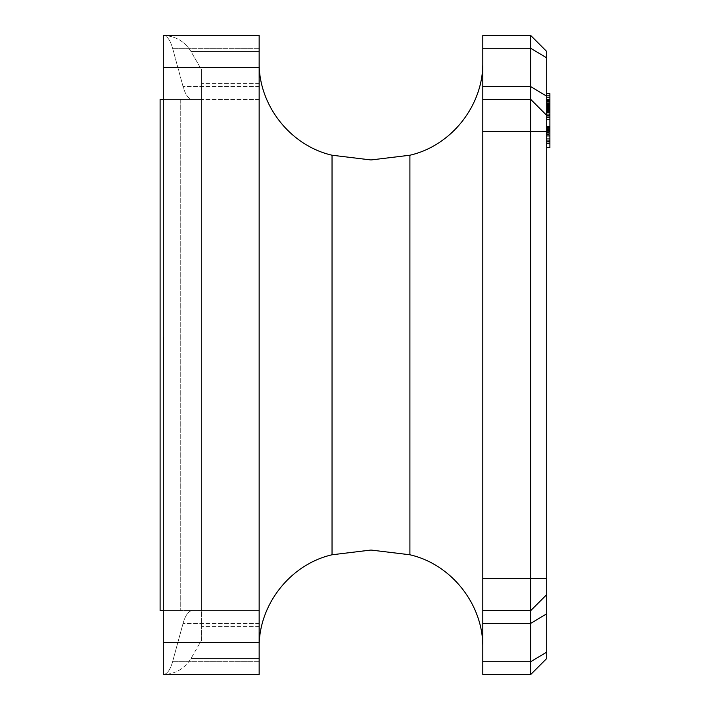 <?xml version="1.0" encoding="UTF-8"?>
<svg xmlns="http://www.w3.org/2000/svg" width="710" height="710" viewBox="0 0 710 710"><rect width="100%" height="100%" fill="white"/><g stroke="black" fill="none" stroke-linecap="round" stroke-linejoin="round"><path stroke-width="0.53" stroke-dasharray="3.55 2.66" d="M259.15 67.45L259.15 674.5L163.3 674.5C167.125 674.234 170.231 669.974 172.601 661.72L183.065 623.38C185.443 615.126 188.54 610.866 192.374 610.6L259.15 610.6L259.15 674.5L259.15 610.6L259.15 674.5L259.15 610.6L163.3 610.6L163.3 99.4L160.105 99.4L160.105 610.6L180.739 610.6L160.105 610.6L163.3 610.6L163.3 99.4L201.64 99.4L163.3 99.4L163.3 610.6L201.64 610.6L201.64 99.4L192.374 99.4C188.54 99.134 185.443 94.874 183.065 86.62L172.601 48.28C170.231 40.026 167.125 35.766 163.3 35.5C175.352 35.935 184.573 41.26 190.972 51.475L201.64 69.953L201.64 99.382L201.64 69.953L190.972 51.475C184.573 41.26 175.352 35.935 163.3 35.5C167.125 35.766 170.231 40.026 172.601 48.28L183.065 86.62C185.443 94.874 188.54 99.134 192.374 99.4L201.64 99.382L201.64 610.6L180.739 610.6L180.739 99.4L201.64 99.4L201.64 610.6L201.64 99.4L160.105 99.4L160.105 610.6L160.105 99.4L180.739 99.4L180.739 610.6L201.64 610.6L201.64 640.047L190.972 658.525C184.573 668.74 175.352 674.065 163.3 674.5L163.3 35.5L163.3 674.5L163.3 35.5L163.3 674.5L163.3 35.5L259.15 35.5L163.3 35.5L259.15 35.5L259.15 99.4L192.374 99.4L259.15 99.4L259.15 35.5L163.3 35.5L259.15 35.5L259.15 99.4L259.15 35.5L259.15 67.45L163.3 67.45M549.895 101.29L549.895 143.553L549.895 101.202L549.895 117.505L549.895 101.264L549.895 117.505L549.895 101.264L549.895 117.505L549.895 101.264L546.7 101.264L546.7 117.505L546.7 51.475L530.725 35.5L530.725 610.6L546.7 594.625L546.7 101.264L549.895 101.264L549.895 103.11L546.7 103.11L546.7 115.641L546.7 103.11L549.895 103.11L549.895 108.577L546.7 108.577L549.895 108.577L549.895 110.44L546.7 110.44L549.895 110.44L549.895 115.641L546.7 115.641L549.895 115.641L549.895 117.505L546.7 117.505L549.895 117.505L549.895 101.264L546.7 101.264L549.895 101.264L549.895 113.13L549.895 100.989L549.895 103.056L549.895 101.264L546.7 101.264L549.895 101.264L549.895 112.863L546.7 112.863L546.7 95.797L546.7 112.863L549.895 112.863L549.895 104.13L546.7 104.13L546.7 103.19L546.7 104.139L549.895 104.139L549.895 102.657L549.895 107.086L549.895 103.181L546.7 103.19L546.7 102.657L546.7 107.086L546.7 103.181L549.895 103.19L549.895 112.863L546.7 112.863L549.895 112.863L549.895 101.29L546.7 101.29M546.7 127.037L546.7 143.278L546.7 127.037L546.7 143.278L546.7 127.037L546.7 143.278L546.7 127.037L546.7 143.278L546.7 127.037L546.7 131.474L546.7 127.037L549.895 127.037L549.895 128.883L546.7 128.883L546.7 143.553L546.7 126.762L546.7 141.405L546.7 128.883L549.895 128.883L549.895 143.278L546.7 143.278L549.895 143.278L549.895 127.037L546.7 127.037L549.895 127.037L549.895 128.883L546.7 128.883L549.895 128.883L549.895 134.35L546.7 134.35L549.895 134.35L549.895 136.213L546.7 136.213L549.895 136.213L549.895 141.405L546.7 141.405L549.895 141.405L549.895 143.278L546.7 143.278L549.895 143.278L549.895 127.037L546.7 127.037L549.895 127.037L549.895 143.278L549.895 127.037L546.7 127.037L549.895 127.037L549.895 131.474L549.895 127.037L546.7 127.037L549.895 127.037L549.895 143.278L546.7 143.278M546.7 658.525L546.7 594.625L530.725 610.6L530.725 674.5L482.8 674.5L482.8 610.6L530.725 610.6L546.7 594.625M546.7 132.504L546.7 93.587L546.7 140.704L546.7 101.202L546.7 132.504L549.895 132.504L549.895 141.627L546.7 141.654L549.895 141.627L549.895 143.553M163.62 353.979L163.62 337.605L163.62 369.555L163.62 337.605L163.62 369.555L163.3 353.979M163.3 340.72L163.3 342.77M259.15 355L259.15 647.84L259.15 355M259.15 674.5L163.3 674.5C175.352 674.065 184.573 668.74 190.972 658.525L201.64 640.047L201.64 610.618L192.374 610.6L259.15 610.6L192.374 610.6C188.54 610.866 185.443 615.126 183.065 623.38L172.601 661.72C170.231 669.974 167.125 674.234 163.3 674.5L259.15 674.5M201.64 610.618L201.64 99.382L201.64 610.618M201.64 640.047L201.64 69.953L201.64 640.047M163.62 363.422L163.3 350.074L163.62 363.422M163.62 337.605L163.3 369.555L163.62 337.605M163.62 342.77L163.3 339.265M163.62 339.265L163.3 337.214M163.62 337.214L163.3 352.976M163.62 352.976L163.3 369.945M163.62 369.945L163.3 368.676M163.62 368.676L163.3 364.39M163.62 364.39L163.3 366.44M163.62 366.44L163.3 353.243M163.62 353.243L163.62 340.72M549.895 115.357L546.7 115.357L530.725 99.4L482.8 99.4L482.8 35.5L530.725 35.5M482.8 99.4L530.725 99.4L546.7 115.375L530.725 99.4L482.8 99.4L482.8 610.6L530.725 610.6L482.8 610.6M482.8 355L482.8 647.84L482.8 355M549.895 127.702L546.7 127.702M549.895 129.717L546.7 129.717M549.895 128.625L546.7 128.625M549.895 140.695L546.7 140.695L549.895 140.704M549.895 142.887L546.7 142.887M549.895 141.405L549.895 128.883L549.895 141.405L546.7 141.405L549.895 141.405M549.895 128.883L546.7 128.883L549.895 128.883M549.895 140.065L549.895 133.311L549.895 141.201L549.895 140.065L546.7 140.065L546.7 141.201L546.7 133.311L546.7 140.065L549.895 140.065M549.895 131.474L546.7 131.474L549.895 131.474M549.895 133.311L546.7 133.311L549.895 133.311M549.895 141.201L546.7 141.201L549.895 141.201M549.895 106.358L549.895 113.13L546.7 113.13L549.895 113.13L549.895 106.358L546.7 106.358M549.895 112.047L546.7 112.047M549.895 110.077L546.7 110.077M549.895 111.479L546.7 111.479L549.895 111.479M549.895 108.639L546.7 108.639M549.895 100.989L546.7 100.989L549.895 100.989M549.895 103.056L546.7 103.056L549.895 103.056M549.895 102.657L546.7 102.657L549.895 102.648M549.895 103.607L546.7 103.607M549.895 107.086L546.7 107.086M549.895 103.766L546.7 103.766M549.895 101.672L546.7 101.672M549.895 107.84L546.7 107.84M549.895 111.044L546.7 111.044M549.895 110.636L546.7 110.636M549.895 112.615L546.7 112.615M549.895 97.545L546.7 97.545M549.895 97.776L546.7 97.776M549.895 95.965L546.7 95.965M549.895 103.11L546.7 103.11L549.895 103.11L549.895 115.641L546.7 115.641L549.895 115.641L549.895 103.11L546.7 103.11L549.895 103.11M549.895 108.577L546.7 108.577L549.895 108.577M549.895 110.44L546.7 110.44L549.895 110.44M549.895 117.505L546.7 117.505M549.895 101.264L546.7 101.264L549.895 101.264L549.895 105.701L549.895 101.264L546.7 101.264M549.895 115.641L546.7 115.641L549.895 115.641M549.895 114.292L549.895 107.538L549.895 115.428L549.895 114.292L546.7 114.292L546.7 115.428L546.7 107.538L546.7 114.292L549.895 114.292M549.895 105.701L546.7 105.701L549.895 105.701M549.895 107.538L546.7 107.538L549.895 107.538M549.895 115.428L546.7 115.428L549.895 115.428M549.895 126.762L549.895 132.504M549.895 147.636L549.895 93.587M549.895 100.509L549.895 109.517L549.895 100.509L546.7 100.509L546.7 109.517L546.7 100.509M549.895 117.372L546.7 117.372M549.895 138.051L546.7 138.051M549.895 138.281L546.7 138.281M549.895 101.432L546.7 101.432M549.895 106.287L546.7 106.287M549.895 114.834L546.7 114.834M549.895 120.957L546.7 120.957M549.895 112.872L546.7 112.872M549.895 116.795L546.7 116.795M549.895 109.171L546.7 109.171M549.895 131.35L482.8 131.35M549.895 129.619L546.7 129.619M549.895 126.265L546.7 126.265L549.895 126.265M549.895 108.248L546.7 108.248L549.895 108.248M549.895 108.364L546.7 108.364M549.895 101.202L546.7 101.202L549.895 101.202M549.895 109.517L546.7 109.517L549.895 109.535M332.04 554.776L332.04 155.224M259.15 642.55L163.3 642.55M259.15 51.475L190.972 51.475L259.15 51.475M259.15 83.425L201.64 83.425L259.15 83.425M259.15 86.62L183.065 86.62L259.15 86.62M259.15 48.28L172.601 48.28L259.15 48.28M259.15 658.525L190.972 658.525L259.15 658.525M259.15 626.575L201.64 626.575L259.15 626.575M259.15 623.38L183.065 623.38L259.15 623.38M259.15 661.72L172.601 661.72L259.15 661.72M409.91 155.224L409.91 554.776M546.7 96.205L530.725 86.62L482.8 86.62M546.7 57.865L530.725 48.28L482.8 48.28M482.8 661.72L530.725 661.72L546.7 652.135M482.8 623.38L530.725 623.38L546.7 613.795M546.7 578.65L482.8 578.65M549.895 130.338L546.7 130.338M549.895 134.971L546.7 134.971M549.895 139.852L546.7 139.852L549.895 139.879M549.895 141.157L546.7 141.157M549.895 134.847L546.7 134.847M549.895 128.971L546.7 128.971M549.895 129.309L546.7 129.309M549.895 135.362L546.7 135.362M549.895 141.13L546.7 141.13M549.895 130.578L546.7 130.578M549.895 135.308L546.7 135.308M549.895 108.151L546.7 108.151M549.895 104.37L546.7 104.37M549.895 101.903L546.7 101.903M549.895 108.728L546.7 108.728M549.895 106.722L546.7 106.722M549.895 106.003L546.7 106.003M549.895 104.53L546.7 104.53M549.895 103.181L546.7 103.181M549.895 105.968L546.7 105.968M549.895 101.912L546.7 101.912M549.895 104.414L546.7 104.414M549.895 106.34L546.7 106.34M549.895 108.834L546.7 108.834M549.895 109.917L546.7 109.917M549.895 112.207L546.7 112.207M549.895 109.73L546.7 109.73M549.895 107.893L546.7 107.893M549.895 105.32L546.7 105.32M549.895 104.219L546.7 104.219M549.895 99.178L546.7 99.178M549.895 103.536L546.7 103.536M549.895 109.588L546.7 109.588M549.895 104.805L546.7 104.805M549.895 114.106L546.7 114.106M549.895 143.127L546.7 143.127M549.895 132.734L546.7 132.734M549.895 119.573L546.7 119.573M549.895 106.979L546.7 106.979M549.895 105.133L546.7 105.133M549.895 119.804L546.7 119.804M549.895 117.257L546.7 117.257M549.895 104.787L546.7 104.787M549.895 106.402L546.7 106.402"/><path stroke-width="1.06" d="M163.3 610.6L163.3 99.4L160.105 99.4L160.105 610.6L163.3 610.6M546.7 115.375L530.725 99.4L530.725 35.5L546.7 51.475L546.7 658.525L530.725 674.5L530.725 610.6L546.7 594.625M259.15 642.55L259.15 674.5L163.3 674.5L163.3 35.5L259.15 35.5L259.15 642.55L163.3 642.55M482.8 131.35L530.725 131.35L530.725 99.4L482.8 99.4L482.8 610.6L530.725 610.6L530.725 131.35L546.7 131.35M546.7 652.135L530.725 661.72L482.8 661.72L482.8 674.5L530.725 674.5L546.7 658.525M530.725 35.5L482.8 35.5L482.8 99.4M482.8 661.72L482.8 610.6M546.7 93.587L549.895 93.587L549.895 126.762L546.7 126.762M549.895 126.762L549.895 127.702M549.895 142.887L549.895 143.553L546.7 143.553M546.7 127.037L549.895 127.037L549.895 143.278L546.7 143.278M549.895 95.797L546.7 95.797M549.895 117.505L546.7 117.505M549.895 101.264L546.7 101.264M549.895 143.553L549.895 147.636L546.7 147.636M332.04 155.224L332.04 554.776L370.975 550.046L409.91 554.776L409.91 155.224L370.975 159.954L332.04 155.224C290.195 145.656 258.413 105.08 259.15 62.16M259.15 67.45L163.3 67.45M546.7 57.865L530.725 48.28L482.8 48.28M546.7 96.205L530.725 86.62L482.8 86.62M482.8 578.65L546.7 578.65M482.8 623.38L530.725 623.38L546.7 613.795M549.895 99.507L546.7 99.507M332.04 554.776C290.195 564.343 258.413 604.92 259.15 647.84M409.91 155.224C451.755 145.656 483.537 105.08 482.8 62.16M409.91 554.776C451.755 564.343 483.537 604.92 482.8 647.84"/></g></svg>
